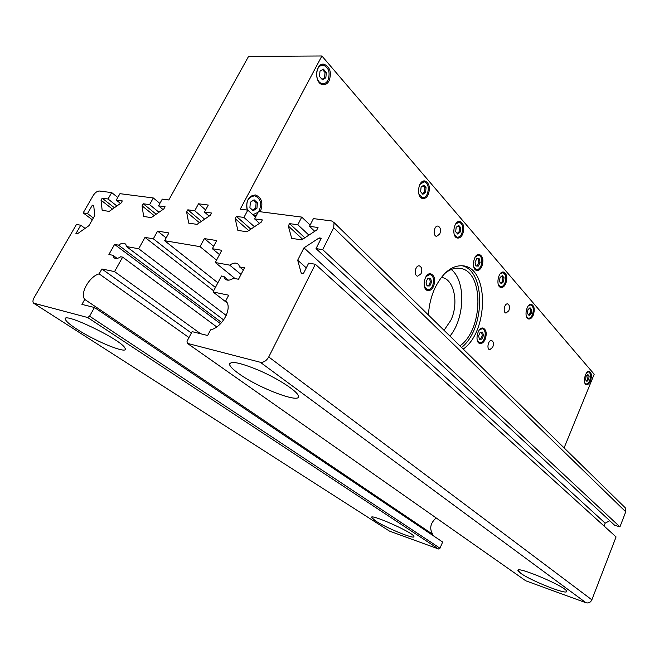 <?xml version="1.0" encoding="UTF-8"?>
<svg xmlns="http://www.w3.org/2000/svg" width="659" height="659" viewBox="0 0 659 659"><rect width="100%" height="100%" fill="white"/><g stroke="black" fill="none" stroke-linecap="round" stroke-linejoin="round"><path stroke-width="0.99" d="M298.181 395.425C303.066 404.906 259.176 388.555 238.731 373.604C233.83 370.119 230.856 367.318 229.81 365.21C229.093 360.292 239.011 362.096 259.564 370.613C278.213 378.81 296.278 390.523 298.181 395.425C303.066 404.898 259.176 388.555 238.731 373.595C233.83 370.111 230.856 367.318 229.81 365.21L229.662 363.447M413.901 536.731C413.679 539.26 385.704 527.67 375.399 520.841L371.585 517.356M125.012 348.216C129.279 355.069 96.445 341.996 76.996 329.261C70.76 325.225 66.996 322.16 65.711 320.043C58.577 309.524 121.882 339.616 125.012 348.216C129.279 355.061 96.445 341.996 76.996 329.253C70.76 325.225 66.996 322.16 65.711 320.043L65.521 318.742M566.542 591.527C566.254 594.855 530.33 580.439 520.626 573.215L518.032 570.373M375.399 520.841L371.61 517.702C368.48 512.686 413.3 532.48 413.885 536.401C415.977 540.125 386.289 528.065 375.399 520.841M520.626 573.215L518.032 570.727C514.819 564.985 566.303 586.65 566.542 591.205C568.618 595.711 530.775 580.785 520.626 573.215M89.591 316.188L94.459 307.498L442.642 542.028L439.981 548.214L89.591 316.188L87.655 317.506L33.477 303.124C32.612 301.863 32.826 300.034 34.12 297.646L76.444 224.497L80.777 225.213L75.9 233.657L77.268 233.896L88.965 225.65L94.756 215.567L93.702 205.402L92.326 205.204L87.507 213.549L83.166 212.882L93.24 195.468C95.151 192.535 97.227 191.052 99.46 191.028L111.7 192.601L117.796 197.461M187.329 343.347L525.758 580.793L586.024 602.771C588.627 603.413 590.571 602.433 591.856 599.822L616.074 536.92L315.34 264.251L268.74 356.964C266.409 360.893 263.592 362.656 260.297 362.261L187.362 343.355L187.016 341.263L192.098 331.642L207.643 335.489L210.608 329.813C221.926 327.507 232.297 309.013 226.507 301.665L225.798 300.768L228.706 295.207L213.046 291.97L227.231 302.983M250.346 202.247L254.11 199.801L257.397 202.815L256.952 208.252L253.221 210.715L249.909 207.717L250.346 202.247M252.578 210.139L255.684 208.096L256.129 202.659L253.46 200.221M256.952 208.252L255.684 208.096M257.397 202.815L256.129 202.659M589.146 376.009L588.709 379.469L586.93 381.404L585.596 379.872L586.032 376.396L587.812 374.469L589.146 376.009L587.367 374.955M586.312 380.696L587.647 379.238L588.083 375.778M588.709 379.469L587.647 379.238M456.16 227.355L458.672 225.329L460.699 227.676L460.229 232.026L457.725 234.06L455.682 231.729L456.16 227.355M457.157 233.401L459.035 231.877L459.504 227.528L458.038 225.839M460.229 232.026L459.035 231.877M460.699 227.676L459.504 227.528M319.994 71.098L323.404 69.129L326.312 72.498L325.843 77.811L322.457 79.797L319.516 76.444L319.994 71.098M322.004 79.286L324.549 77.795L325.027 72.482L322.539 69.623M325.843 77.811L324.549 77.795M326.312 72.498L325.027 72.482M421.093 187.115L423.828 185.097L426.068 187.683L425.59 192.28L422.88 194.314L420.623 191.744L421.093 187.115M422.328 193.688L424.371 192.164L424.841 187.568L423.136 185.607M425.59 192.28L424.371 192.164M426.068 187.683L424.841 187.568M527.917 309.705L530.009 307.712L531.64 309.59L531.179 313.453L529.095 315.447L527.455 313.577L527.917 309.705M528.485 314.747L530.05 313.256L530.511 309.401L529.482 308.214M531.179 313.453L530.05 313.256M531.64 309.59L530.511 309.401M499.983 277.653L502.24 275.643L504.011 277.694L503.55 281.747L501.31 283.757L499.522 281.722L499.983 277.653M500.708 283.073L502.397 281.566L502.858 277.521L501.672 276.146M503.55 281.747L502.397 281.566M504.011 277.694L502.858 277.521M419.808 184.512L424.215 181.719C428.276 183.647 429.281 187.79 427.23 194.158C425.945 196.646 424.347 197.824 422.419 197.675L418.885 194.133M500.049 273.971L502.875 272.694C505.939 274.243 506.598 277.752 504.852 283.23C503.682 285.668 502.273 286.822 500.626 286.698L498.328 284.63M316.526 73.668C317.16 68.083 319.401 65.241 323.264 65.134C328.849 67.605 330.423 72.647 327.96 80.241C326.559 82.754 324.739 83.924 322.498 83.759C319.113 82.985 317.127 80.11 316.542 75.142M587.021 372.417L588.578 371.931C590.736 373.118 591.107 376.001 589.681 380.581C588.66 382.904 587.474 384.024 586.139 383.933L584.797 382.838M528.345 305.85L530.701 304.903C533.452 306.328 534.004 309.631 532.365 314.813C531.245 317.218 529.91 318.363 528.361 318.248L526.417 316.551M455.526 224.134L459.191 222.149C462.783 223.903 463.623 227.759 461.704 233.723C460.476 236.194 458.961 237.364 457.157 237.224L454.216 234.431M247.356 210.089C245.65 201.638 248.105 196.884 254.72 195.83C260.379 198.178 261.92 203.038 259.341 210.427L258.657 211.547M258.023 212.355L252.867 214.694M533.213 315.233C531.978 317.877 530.511 319.137 528.806 319.014C523.641 318.585 526.335 303.165 531.385 304.334C534.408 305.9 535.017 309.532 533.213 315.233M462.651 234.2C461.3 236.919 459.636 238.204 457.643 238.056C451.25 237.561 453.581 220.147 459.883 221.465C463.837 223.393 464.76 227.635 462.651 234.2M329.113 80.826C327.564 83.586 325.562 84.879 323.091 84.698C314.121 84.179 314.969 62.654 323.94 64.195C330.085 66.921 331.815 72.465 329.113 80.826M247.125 210.064C245.667 200.97 248.443 195.937 255.453 194.957C261.681 197.535 263.369 202.89 260.544 211.028L260.132 211.737M256.582 215.089L254.02 215.74M428.226 194.66C426.818 197.403 425.055 198.697 422.938 198.532C415.903 198.021 417.963 179.586 424.915 180.978C429.38 183.095 430.484 187.65 428.226 194.66M505.733 283.675C504.448 286.352 502.908 287.629 501.087 287.489C495.453 287.036 498.039 270.849 503.558 272.076C506.928 273.782 507.652 277.645 505.733 283.675M590.439 380.96C589.311 383.513 588.017 384.741 586.551 384.65C582.301 384.271 585.11 370.407 589.228 371.445C591.609 372.747 592.013 375.918 590.439 380.96M441.308 277.439L441.645 277.48C454.142 278.806 459.101 303.272 450.83 320.315L444.051 330.307M431.579 282.11L429.8 285.932L427.024 285.924L426.035 282.085L427.831 278.246L430.599 278.279L431.579 282.11L430.385 281.912L429.446 278.263M426.974 285.726L428.605 285.726L430.385 281.912M429.8 285.932L428.605 285.726M478.418 266.063L475.93 266.005L475.09 262.315L476.737 258.699L479.225 258.781L480.057 262.463L478.418 266.063L477.24 265.89L478.879 262.29L478.072 258.748M480.057 262.463L478.879 262.29M475.897 265.857L477.24 265.89M481.836 339.138L479.423 339.286L478.607 335.835L480.213 332.227L482.627 332.087L483.434 335.538L481.836 339.138L480.683 338.899L482.281 335.316L481.54 332.152M483.434 335.538L482.281 335.316M479.348 338.99L480.683 338.899M475.411 256.705L478.656 255.115C481.968 256.755 482.709 260.42 480.881 266.129C479.67 268.608 478.195 269.778 476.449 269.646L473.837 267.208M425.994 276.607L430.022 274.457C433.663 276.179 434.512 280.001 432.551 285.932C431.2 288.626 429.528 289.886 427.543 289.721L424.363 286.385M479.381 329.92L482.33 328.652C485.354 330.151 485.988 333.586 484.233 338.981C482.973 341.609 481.457 342.845 479.678 342.705L477.289 340.39M485.131 339.426C483.747 342.309 482.075 343.677 480.114 343.528C474.34 342.985 477.396 326.749 483.031 328.058C486.367 329.706 487.059 333.495 485.131 339.426M433.523 286.418C432.032 289.375 430.195 290.767 428.012 290.586C421.307 289.985 424.165 272.348 430.739 273.79C434.742 275.676 435.673 279.886 433.523 286.418M481.795 266.59C480.469 269.317 478.846 270.61 476.927 270.462C470.897 269.976 473.434 253.18 479.348 254.473C482.998 256.269 483.813 260.313 481.795 266.59M162.971 209.488L158.531 205.839L162.279 199.125L168.819 199.965L248.567 56.402L321.897 55.982L594.196 374.23L564.096 447.889M209.158 216.094L204.463 212.074L208.277 205.056L198.524 203.796L205.641 209.908M321.897 55.982L240.255 209.175L247.8 210.147L255.527 217.091M421.109 273.666L417.724 276.195C413.547 275.816 415.244 264.984 419.338 265.874C421.851 267.043 422.444 269.646 421.109 273.666M415.236 272.431L415.829 268.691M508.83 310.719L506.021 313.066C502.693 312.77 504.366 303.165 507.611 303.906C509.564 304.895 509.967 307.168 508.83 310.719M492.743 347.244L489.769 349.707C486.367 349.385 488.228 339.723 491.54 340.497C493.484 341.469 493.888 343.718 492.743 347.244M439.784 233.994L436.612 236.375C432.543 236.046 433.993 225.279 437.996 226.111C440.509 227.306 441.102 229.933 439.784 233.994M434.1 232.388L434.487 229.348M94.459 307.498L81.93 304.392L84.739 299.408C79.698 293.477 89.435 276.335 99.13 273.872L101.898 268.979L114.551 271.599L122.648 257.134L120.679 256.763C117.524 258.872 115.16 259.069 113.603 257.348L112.911 255.272L108.892 254.506L114.584 244.423L118.513 245.132C121.767 242.866 124.197 242.627 125.82 244.415L126.503 246.565L138.687 248.756L145.005 237.405L153.325 238.805L157.583 231.111L168.902 232.924L164.618 240.7L217.882 282.81M164.618 240.7L200.023 246.647L216.564 260.116M200.023 246.647L204.364 238.591L213.656 246.277M204.463 212.074L211.58 213.038L210.369 215.271L197.025 224.373L188.705 223.137L186.629 211.992L187.823 209.817L194.718 210.756L198.524 203.796M204.652 219.175L194.718 210.756M199.43 222.734L186.629 211.992M201.489 221.333L187.823 209.817M451.242 269.515C465.954 280.8 464.99 318.05 449.965 336.106M444.652 273.592C449.751 269.383 454.85 267.636 459.933 268.353C484.192 270.618 483.615 329.591 459.933 345.868M461.778 265.684C486.029 270.289 485.288 329.212 461.564 347.466M428.457 315.035C428.96 305.414 431.143 296.385 435.006 287.934C442.939 272.258 452.371 264.893 463.285 265.841C489.283 268.295 488.574 331.609 463.211 349.081M92.326 219.809L83.166 212.882M314.738 231.301L309.491 226.334L313.429 218.607L331.551 220.946L334.064 222.577L333.685 227.742L322.688 249.629L619.938 526.879L625.737 511.804L625.399 507.941L624.254 506.812M619.938 526.879L614.649 525.256L316.015 248.608L322.688 249.629M609.764 520.742L605.168 523.147L604.056 526.022M436.167 517.941C430.294 523.197 429.19 528.683 432.848 534.4L432.502 535.199M34.35 303.684L389.485 531.105L438.54 548.988L439.981 548.214M158.531 205.839L165.063 206.728L163.877 208.854L151.273 217.602L143.629 216.473L142.072 205.847L143.242 203.763L149.585 204.628L153.316 197.972L159.89 203.392M120.473 203.433L116.281 200.105L119.963 193.672L153.316 197.972M116.281 200.105L122.302 200.921L121.141 202.964L109.205 211.382L102.161 210.336L101.041 200.188L102.186 198.194L108.035 198.985L111.7 192.601M204.364 238.591L216.712 240.568L212.355 248.715L221.786 250.296L215.279 262.537L229.694 265.132C233.731 262.48 236.77 262.397 238.822 264.902L239.538 266.903L244.505 267.793L238.509 279.259L233.434 278.296C229.497 280.767 226.539 280.8 224.571 278.395L223.846 276.459L221.473 276.006L213.046 291.97M315.34 264.251L308.676 263.147L303.354 273.683L301.278 273.32L297.687 260.198L303.956 247.858L319.17 237.915L321.254 238.22L316.015 248.608M309.491 226.334L318.042 227.495L316.798 229.95L301.69 239.86L291.698 238.377L288.312 226.021L289.548 223.623L297.81 224.752L301.74 217.099L310.142 225.065M259.555 223.335L254.58 218.879L258.46 211.523L301.74 217.099M254.58 218.879L262.364 219.933L261.137 222.272L246.968 231.762L237.866 230.411L235.189 218.689L236.4 216.416L243.937 217.437L247.8 210.147M223.846 276.459L228.484 280.182M212.355 248.715L219.505 254.596M215.279 262.537L235.123 278.617M229.694 265.132L241.037 274.432M239.538 266.903L243.328 270.042M306.287 267.875L297.687 260.198M605.168 523.147L303.956 247.858M320.686 239.349L319.17 237.915M114.584 244.423L220.551 323.726M112.911 255.272L117.17 258.419M122.648 257.134L216.737 326.93M114.551 271.599L200.682 333.767M101.898 268.979L191.374 333.009M99.13 273.872L188.968 337.565M84.739 299.408L432.848 534.4M157.583 231.111L166.15 237.924M153.325 238.805L215.427 287.464M145.005 237.405L213.648 290.833M138.687 248.756L226.226 315.463M126.503 246.565L223.681 319.944M118.513 245.132L221.655 322.539M302.638 239.233L288.312 226.021M304.837 237.792L289.548 223.623M308.906 235.123L297.81 224.752M248.74 230.576L235.189 218.689M250.865 229.151L236.4 216.416M254.448 226.754L243.937 217.437M154.148 215.608L142.072 205.847M156.142 214.224L143.242 203.763M158.959 212.272L149.585 204.628M112.442 209.101L101.041 200.188M114.369 207.742L102.186 198.194M116.89 205.962L108.035 198.985M85.069 228.401L80.777 225.213M93.364 217.989L87.507 213.549M93.8 206.341L92.326 205.204M591.856 599.822L268.74 356.964M333.685 227.742L625.737 511.804M260.297 362.261L586.024 602.771M389.485 531.105L34.392 303.7M87.655 317.506L438.54 548.988M525.758 580.793L187.362 343.355M420.854 197.511L422.419 197.675M422.394 181.554L423.943 181.695M499.382 286.5L500.626 286.698M501.639 272.505L502.875 272.694M320.628 83.726L322.498 83.759M320.447 65.126L322.276 65.134M585.258 383.744L586.008 383.9M587.812 371.775L588.578 371.931M527.233 318.042L528.287 318.231M529.638 304.722L530.701 304.903M455.723 237.042L457.157 237.224M457.643 221.968L459.059 222.141M251.977 195.509L254.44 195.797M475.098 269.44L476.449 269.646M477.281 254.926L478.656 255.115M425.945 289.449L427.46 289.705M428.482 274.21L430.022 274.457M478.327 342.433L479.505 342.672M481.128 328.421L482.33 328.652M334.064 222.577L625.399 507.941M224.571 278.395L226.424 279.877M113.603 257.348L114.938 258.328"/></g></svg>
